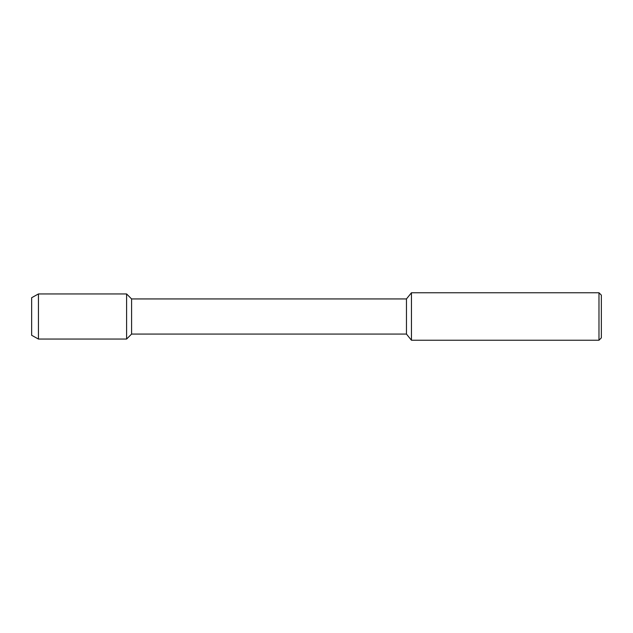 <?xml version="1.0" encoding="UTF-8"?>
<svg xmlns="http://www.w3.org/2000/svg" width="633" height="633" viewBox="0 0 633 633"><rect width="100%" height="100%" fill="white"/><g stroke="black" fill="none" stroke-linecap="round" stroke-linejoin="round"><path stroke-width="0.95" d="M31.65 335.284L31.65 297.716L31.65 335.284L38.439 339.051L38.439 293.949L31.65 297.716M598.976 340.238L598.976 292.762L601.35 295.136L601.35 337.864L598.976 340.238L411.45 340.238L406.465 334.066L131.585 334.066L131.585 298.934L126.6 293.949L38.439 293.949M131.585 334.066L126.6 339.051L126.6 293.949L126.6 339.051L38.439 339.051M406.465 334.066L406.465 298.934L131.585 298.934M411.45 340.238L411.45 292.762L406.465 298.934M598.976 292.762L411.45 292.762"/></g></svg>
